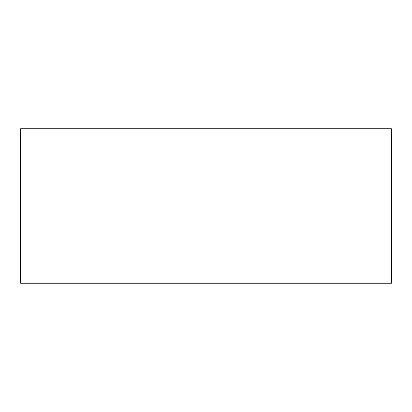 <?xml version="1.0" encoding="UTF-8"?>
<svg xmlns="http://www.w3.org/2000/svg" width="412" height="412" viewBox="0 0 412 412"><rect width="100%" height="100%" fill="white"/><g stroke="black" fill="none" stroke-linecap="round" stroke-linejoin="round"><path stroke-width="0.62" d="M391.4 128.75L391.4 283.25L20.6 283.25L20.6 128.75L391.4 128.75"/></g></svg>

